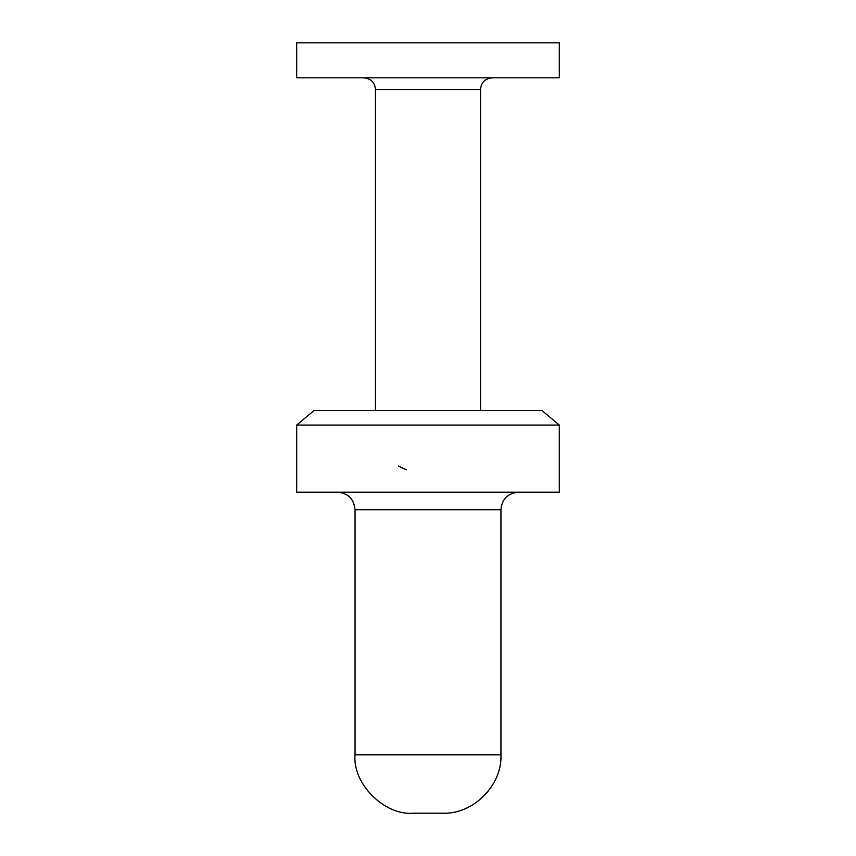 <?xml version="1.0" encoding="UTF-8"?>
<svg xmlns="http://www.w3.org/2000/svg" width="856" height="856" viewBox="0 0 856 856"><rect width="100%" height="100%" fill="white"/><g stroke="black" fill="none" stroke-linecap="round" stroke-linejoin="round"><path stroke-width="1.28" d="M296.679 425.079L559.321 425.079L559.321 492.2L296.679 492.2L296.679 425.079L314.066 410.495L541.934 410.495L559.321 425.079M296.679 42.8L559.321 42.8L559.321 77.821L296.679 77.821L296.679 42.8M363.8 77.821C370.894 78.506 374.778 82.401 375.474 89.495L480.526 89.495C481.158 82.465 485.042 78.57 492.2 77.821M375.474 410.495L375.474 89.495M337.531 492.2C348.167 493.238 354.01 499.069 355.047 509.705L500.953 509.705C501.894 499.176 507.736 493.334 518.469 492.2M355.047 754.832L500.953 754.832C502.279 785.348 473.111 814.527 442.595 813.2L413.405 813.2C384.537 815.811 352.437 783.711 355.047 754.832L355.047 509.705M398.415 465.942A60.059 60.059 0 0 0 406.44 469.666M480.526 410.495L480.526 89.495M500.953 754.832L500.953 509.705"/></g></svg>
